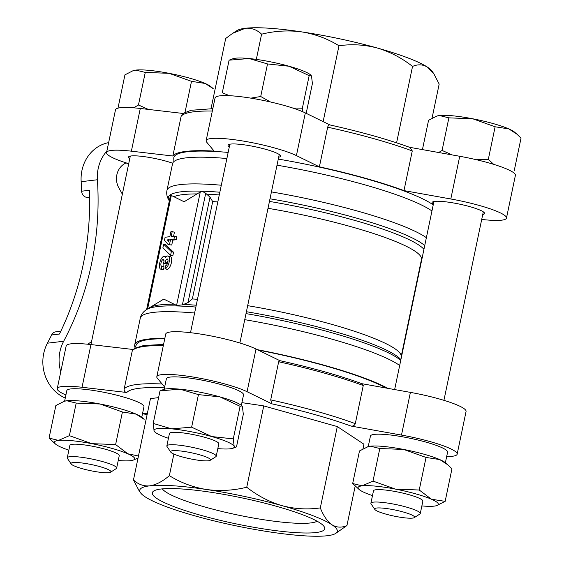 <?xml version="1.0" encoding="UTF-8"?>
<svg xmlns="http://www.w3.org/2000/svg" width="564" height="564" viewBox="0 0 564 564"><rect width="100%" height="100%" fill="white"/><g stroke="black" fill="none" stroke-linecap="round" stroke-linejoin="round"><path stroke-width="0.85" d="M138.469 456.001L127.831 453.787L115.62 444.573L91.763 443.656L69.386 435.655L58.48 440.406L49.061 438.08L55.864 405.509L64.493 401.194A40.982 6.197 11.8 0 1 66.763 400.757A40.982 6.197 11.8 0 1 100.047 404A40.982 6.197 11.8 0 1 136.114 414.131L144.151 419.334M63.972 401.356L66.763 400.757L76.189 403.084L100.047 404L122.423 412.002L136.114 414.131A40.982 6.197 11.8 0 1 141.86 417.36L144.158 419.334M242.442 406.736L243.317 414.251L236.513 446.822L235.59 447.393L234.159 446.392L233.292 438.877L240.095 406.306L241.907 405.904L242.442 406.736M233.292 438.877L211.726 436.564L191.633 427.174L171.682 428.844L153.211 423.423L160.014 390.852L164.061 389.322A40.982 6.197 11.8 0 1 179.965 389.188A40.982 6.197 11.8 0 1 220.009 396.908A40.982 6.197 11.8 0 1 241.427 405.481L241.907 405.897M160.014 390.852L179.965 389.188L198.443 394.603L220.009 396.908L240.095 406.306M419.235 490.017L395.378 489.094L373.001 481.092L362.102 485.851L352.683 483.517L359.487 450.946L368.116 446.639A40.982 6.197 11.8 0 1 370.386 446.194A40.982 6.197 11.8 0 1 403.669 449.438A40.982 6.197 11.8 0 1 439.737 459.575L447.774 464.778L451.954 468.79L445.151 501.361L431.453 499.225L419.235 490.017L426.046 457.439L439.737 459.575A40.982 6.197 11.8 0 1 445.475 462.797L447.781 464.771M367.594 446.801L370.386 446.194L379.812 448.521L403.669 449.438L426.046 457.439M133.654 107.816L138.462 104.989L148.388 109.416M438.7 152.513L442.084 150.433L452.215 154.931M476.404 159.725L488.318 159.351L493.711 164.364M306.181 113.329L312.4 83.585L311.525 76.07L310.983 75.238L309.171 75.639L289.085 66.249L267.519 63.936L249.048 58.522L229.09 60.186L222.286 92.757L229.485 95.704M250.867 98.143L260.716 96.507L270.445 101.971M292.667 107.999L302.367 108.21L302.523 111.637M329.989 124.961L305.328 112.913A49.181 7.438 -168.2 0 0 251.882 98.312A49.181 7.438 -168.2 0 0 215.06 97.946L206.142 140.647A49.181 7.438 -168.2 0 0 206.706 142.191L214.116 151.089A137.137 20.741 11.8 0 0 172.838 156.009L181.122 116.353A137.137 20.741 11.8 0 1 212.318 111.059M319.386 166.838A137.137 20.741 11.8 0 1 403.979 190.604L412.27 150.948L409.95 147.437C387.736 139.378 361.038 131.877 329.848 124.926L330.13 125.025C329.094 124.566 328.276 125.286 327.67 127.189L319.386 166.838L296.41 155.615A49.181 7.438 -168.2 0 0 242.964 141.014A49.181 7.438 -168.2 0 0 206.142 140.647M481.712 219.431A49.181 7.438 -168.2 0 0 506.472 218.078L515.397 175.376A49.181 7.438 -168.2 0 0 459.731 156.277L409.577 147.303M506.472 218.078A49.181 7.438 -168.2 0 0 450.805 198.986L403.979 190.604M183.279 113.484L140.288 108.471A49.181 7.438 -168.2 0 0 115.493 109.818L106.575 152.527A49.181 7.438 -168.2 0 0 128.719 163.68M172.838 156.009L131.37 151.18A49.181 7.438 -168.2 0 0 106.575 152.527M173.564 252.263L165.865 244.854L163.645 244.233L162.883 247.892L170.575 255.302L172.795 255.929L173.564 252.263L171.343 251.643L163.645 244.233M163.638 263.296L164.963 263.141L165.174 262.133A3.088 1.255 -74.3 0 1 167.339 258.996A3.088 1.255 -74.3 0 1 167.705 259.306A3.532 1.431 -74.3 0 1 167.614 263.064A3.532 1.431 -74.3 0 1 165.619 265.771L164.991 268.76A6.62 2.686 -74.3 0 0 169.052 262.549A6.62 2.686 -74.3 0 0 168.121 255.978A6.62 2.686 -74.3 0 0 165.435 257.804A6.62 2.686 -74.3 0 0 164.328 256.43A6.62 2.686 -74.3 0 0 159.957 262.077A6.62 2.686 -74.3 0 0 160.747 269.176A6.62 2.686 -74.3 0 0 161.198 269.211L161.826 266.222A3.532 1.431 -74.3 0 1 161.586 266.201A3.532 1.431 -74.3 0 1 160.923 263.592A3.532 1.431 -74.3 0 1 162.397 259.933A3.088 1.255 -74.3 0 1 163.356 259.475A3.088 1.255 -74.3 0 1 163.849 262.288L163.638 263.296L165.858 263.924L167.184 263.762L167.395 262.753A3.088 1.255 105.7 0 1 168.001 260.998M163.588 266.716A3.532 1.431 105.7 0 1 163.962 261.548M161.198 269.211L163.419 269.832L164.046 266.842L161.826 266.222M163.419 269.832A6.62 2.686 105.7 0 1 162.968 269.803L160.747 269.176M168.121 255.978L170.342 256.606A6.62 2.686 105.7 0 1 171.273 263.169A6.62 2.686 105.7 0 1 167.212 269.38L164.991 268.76M147.486 309.058C146.358 309.692 146.407 309.622 147.62 308.868L163.772 299.11L176.574 305.413L182.391 304.898L188.002 302.565L210.019 197.181L212.691 201.595A127.675 19.31 11.8 0 1 217.81 201.954M210.019 197.181L205.705 193.297C203.505 191.739 201.693 191.309 200.269 192.007L184.111 201.757L171.308 195.461L170.455 195.666M172.196 231.614L170.871 231.769L169.849 236.683L165.104 237.247L164.484 240.236L168.192 244.579L171.745 245.044L172.767 240.137L176.179 239.728L176.807 236.739L174.586 236.119L171.174 236.52L172.196 231.614L174.417 232.234L173.585 236.238M446.674 456.537A49.181 7.438 -168.2 0 0 457.15 454.182A49.181 7.438 -168.2 0 0 401.483 435.084L350.935 426.039C353.05 426.363 354.502 425.573 355.292 423.656L363.258 385.522L362.102 383.774M362.109 383.774C339.387 375.483 311.934 367.77 279.751 360.636L278.665 361.764L270.699 399.89L271.883 403.838L247.081 391.719A49.181 7.438 -168.2 0 0 193.635 377.119A49.181 7.438 -168.2 0 0 156.813 376.752A49.181 7.438 -168.2 0 0 157.384 378.296L164.653 387.024M163.567 344.442L143.728 345.499L134.634 348.319L132.371 350.35L124.15 389.061C124.073 391.092 124.961 392.241 126.808 392.495L82.041 387.278A49.181 7.438 -168.2 0 0 57.246 388.624A49.181 7.438 -168.2 0 0 65.903 394.983M142.643 413.045L147.267 413.87M158.597 397.634L150.461 398.607L133.471 479.936C138.173 484.398 143.594 486.365 149.735 485.844C155.981 484.906 162.524 481.515 169.362 475.656L173.867 454.076M362.976 448.803L363.935 444.206L337.3 426.567L263.748 405.904L241.907 402.64M368.236 446.596L370.435 436.064A39.409 5.957 11.8 0 1 410.225 438.291A39.409 5.957 11.8 0 1 447.583 452.18L445.384 462.72M164.18 389.287L166.38 378.747A39.409 5.957 11.8 0 1 206.17 380.975A39.409 5.957 11.8 0 1 243.528 394.87L241.329 405.403M64.613 401.159L66.813 390.626A39.409 5.957 11.8 0 1 106.603 392.847A39.409 5.957 11.8 0 1 143.961 406.743L141.761 417.275M197.471 299.308A127.675 19.31 11.8 0 0 192.352 298.948L188.002 302.565M212.818 108.676L191.14 110.276L183.871 113.054L181.636 115.183L181.122 116.353M89.662 197.188L88.083 197.379A6.303 5.682 -96.8 0 1 81.646 191.21A283.727 255.816 -96.8 0 0 81.16 181.693A37.83 34.108 83.2 0 1 108.64 142.629M81.646 191.21L89.493 190.272A283.727 255.816 -96.8 0 1 59.46 334.036L51.606 334.974A283.727 255.816 -96.8 0 1 47.425 343.187A37.83 34.108 83.2 0 0 65.262 398.043M51.606 334.974A6.303 5.682 -96.8 0 1 55.885 331.815L60.82 331.23M87.695 344.223L91.537 341.664M122.346 194.171L118.856 187.911A17.336 15.63 -96.8 0 1 126.209 162.89M105.849 273.138A100.878 90.959 -96.8 0 1 108.034 262.697M147.07 414.822L142.537 413.546M60.764 371.782A37.83 34.108 -96.8 0 1 63.669 341.248A283.727 255.816 -96.8 0 0 97.41 179.754A37.83 34.108 -96.8 0 1 106.878 151.06M135.085 347.346A135.557 20.501 11.8 0 1 134.697 344.879A135.557 20.501 11.8 0 1 164.829 338.386M257.36 349.673A135.557 20.501 11.8 0 1 387.806 388.335M169.327 200.897L169.235 200.763C167.007 197.294 166.253 193.84 166.972 190.392L172.556 163.68A135.557 20.501 11.8 0 1 226.883 158.519M277.016 165.189A135.557 20.501 11.8 0 1 431.946 210.985M134.599 348.341L136.495 344.463A133.985 20.269 11.8 0 1 136.883 343.836A133.985 20.269 11.8 0 1 164.751 338.774M258.178 350.075A133.985 20.269 11.8 0 1 386.227 388.053M173.895 161.572L173.761 158.364A135.557 20.501 11.8 0 1 228.159 152.421M278.292 159.09A135.557 20.501 11.8 0 1 433.222 204.887M482.742 214.517A26.797 4.054 -168.2 0 0 484.561 213.502A26.797 4.054 -168.2 0 0 464.644 205.289A26.797 4.054 -168.2 0 0 434.745 201.397A26.797 4.054 -168.2 0 0 432.102 202.539A26.797 4.054 -168.2 0 0 433.363 204.203M278.686 157.208A26.797 4.054 -168.2 0 0 280.512 156.186A26.797 4.054 -168.2 0 0 260.589 147.98A26.797 4.054 -168.2 0 0 230.69 144.081A26.797 4.054 -168.2 0 0 228.046 145.23A26.797 4.054 -168.2 0 0 229.308 146.887M172.683 163.229A26.797 4.054 -168.2 0 0 131.123 155.96A26.797 4.054 -168.2 0 0 128.479 157.102A26.797 4.054 -168.2 0 0 129.741 158.766M125.955 163.003A17.336 15.63 -96.8 0 1 128.691 163.8M279.822 360.65L256.007 349.01A49.181 7.438 -168.2 0 0 202.561 334.41A49.181 7.438 -168.2 0 0 165.738 334.043L156.813 376.752M457.15 454.182L466.068 411.473A49.181 7.438 -168.2 0 0 410.402 392.382L361.919 383.703M133.111 349.49L90.966 344.576A49.181 7.438 -168.2 0 0 66.171 345.922L57.246 388.624M211.028 108.669L225.699 38.465L232.636 33.332L245.326 28.278A100.878 15.256 11.8 0 1 301.966 31.929C288.571 30.118 275.105 30.865 261.59 34.178C256.881 29.723 251.459 27.756 245.326 28.278A100.878 15.256 11.8 0 0 237.007 30.548L233.087 33.05M256.324 59.396L261.59 34.178M323.137 121.612L338.985 45.762C327.621 38.733 315.283 34.122 301.966 31.929A100.878 15.256 11.8 0 1 377.443 48.053C364.675 44.669 351.858 43.907 338.985 45.762M396.584 142.819L412.538 66.425C401.765 57.951 390.062 51.825 377.443 48.053A100.878 15.256 11.8 0 1 427.54 67.201C422.901 64.345 417.903 64.085 412.538 66.425M432.052 118.137L439.173 84.064L433.913 73.912L427.54 67.201A100.878 15.256 11.8 0 1 432.179 71.318L433.92 73.912M169.362 475.656C180.727 482.692 193.064 487.303 206.375 489.489C219.777 491.3 233.235 490.553 246.75 487.24C257.529 495.714 269.225 501.84 281.852 505.612C294.612 508.996 307.436 509.757 320.31 507.903C323.51 515.905 327.395 521.524 331.949 524.76C336.581 527.622 341.58 527.876 346.945 525.535L355.193 486.041M346.945 525.535L335.636 533.452A100.878 15.256 -168.2 0 0 331.949 524.76A100.878 15.256 -168.2 0 0 281.852 505.612A100.878 15.256 -168.2 0 0 206.375 489.489A100.878 15.256 -168.2 0 0 149.735 485.844A100.878 15.256 -168.2 0 0 140.464 492.682A100.878 15.256 -168.2 0 0 145.103 496.799A100.878 15.256 11.8 0 0 195.2 515.947A100.878 15.256 -168.2 0 0 270.678 532.071A100.878 15.256 -168.2 0 0 327.317 535.722A100.878 15.256 -168.2 0 0 335.636 533.452M320.31 507.903L337.3 426.567M246.75 487.24L263.748 405.904M138.73 490.088L133.471 479.936M200.713 515.292A88.047 13.317 11.8 0 1 153.775 490.99A88.047 13.317 11.8 0 1 241.251 497.744A88.047 13.317 11.8 0 1 324.11 526.579A88.047 13.317 11.8 0 1 288.585 532.063A88.047 13.317 11.8 0 1 200.713 515.292M164.963 263.141L167.184 263.762M170.575 255.302L171.343 251.643M168.192 244.579L171.745 245.044M169.524 244.423L170.547 239.51L172.767 240.137M170.547 239.51L173.959 239.108L176.179 239.728M173.959 239.108L174.586 236.119M167.367 239.89L168.819 241.589L169.221 239.672L167.367 239.89L169.073 240.37M317.13 521.221A80.137 12.119 11.8 0 1 205.712 507.233A80.137 12.119 11.8 0 1 162.319 488.875M516.857 134.105L514.558 132.131A40.982 6.197 11.8 0 0 508.82 128.909L495.121 126.78L472.745 118.778A40.982 6.197 11.8 0 1 508.82 128.909L516.857 134.112L521.03 138.124L514.227 170.695M495.121 126.78L488.318 159.351M448.888 117.855L439.469 115.528A40.982 6.197 11.8 0 1 472.745 118.778L448.888 117.855L442.084 150.433M436.67 116.128L437.192 115.972A40.982 6.197 11.8 0 1 439.469 115.528L436.677 116.135L428.562 120.28L422.436 149.601M309.171 75.639L302.367 108.21M267.519 63.936L260.716 96.507M229.09 60.186L233.136 58.656A40.982 6.197 11.8 0 1 249.048 58.522A40.982 6.197 11.8 0 1 289.085 66.249A40.982 6.197 11.8 0 1 310.503 74.822L310.99 75.238M133.055 70.69L133.569 70.535A40.982 6.197 11.8 0 1 135.846 70.091A40.982 6.197 11.8 0 1 169.122 73.334A40.982 6.197 11.8 0 1 205.197 83.472A40.982 6.197 11.8 0 1 210.936 86.694L213.234 88.668L205.197 83.472L191.499 81.336L169.122 73.334L145.265 72.418L135.846 70.091L133.055 70.697L124.947 74.843L118.137 107.414M145.265 72.418L138.462 104.989M191.499 81.336L185.02 112.363M373.001 481.092L379.812 448.521M352.683 483.517L359.155 489.51A40.982 6.197 11.8 0 1 362.102 485.851A40.982 6.197 11.8 0 1 395.378 489.094A40.982 6.197 11.8 0 1 431.453 499.225A40.982 6.197 11.8 0 1 436.522 505.668A40.982 6.197 11.8 0 1 434.245 506.112A40.982 6.197 11.8 0 1 421.865 505.922M436.522 505.668L445.151 501.361M191.633 427.174L198.443 394.603M153.211 423.423L154.085 430.938L155.1 432.193A40.982 6.197 11.8 0 1 154.085 430.938A40.982 6.197 11.8 0 1 171.682 428.844A40.982 6.197 11.8 0 1 211.726 436.564A40.982 6.197 11.8 0 1 234.159 446.392A40.982 6.197 11.8 0 1 232.467 448.359A40.982 6.197 11.8 0 1 217.81 448.606M68.864 450.171A40.982 6.197 11.8 0 1 61.272 447.294A40.982 6.197 11.8 0 1 55.533 444.065A40.982 6.197 11.8 0 1 58.48 440.406A40.982 6.197 11.8 0 1 91.763 443.656A40.982 6.197 11.8 0 1 127.831 453.787A40.982 6.197 11.8 0 1 132.9 460.231L138.039 458.067M49.061 438.08L55.533 444.065M69.386 435.655L76.189 403.084M115.62 444.573L122.423 412.002M412.545 518.104A20.382 3.081 11.8 0 1 391.31 515.496A20.382 3.081 11.8 0 1 374.792 509.405A20.382 3.081 11.8 0 1 395.237 510.046A20.382 3.081 11.8 0 1 414.23 517.646A20.382 3.081 11.8 0 1 412.545 518.104M374.792 509.405L371.07 503.856A25.218 3.814 11.8 0 1 370.893 503.229A25.218 3.814 11.8 0 1 396.365 504.646A25.218 3.814 11.8 0 1 420.272 513.543A25.218 3.814 11.8 0 1 419.863 514.051L414.23 517.646M370.893 503.229L373.488 490.821A25.218 3.814 11.8 0 1 398.952 492.245A25.218 3.814 11.8 0 1 422.859 501.135L420.272 513.543M372.487 495.608A40.982 6.197 11.8 0 1 364.894 492.732A40.982 6.197 11.8 0 1 359.155 489.51M208.497 460.788A20.382 3.081 11.8 0 1 187.255 458.179A20.382 3.081 11.8 0 1 170.737 452.088A20.382 3.081 11.8 0 1 191.182 452.73A20.382 3.081 11.8 0 1 210.175 460.33A20.382 3.081 11.8 0 1 208.497 460.788M170.737 452.088L167.014 446.547A25.218 3.814 11.8 0 1 166.845 445.912A25.218 3.814 11.8 0 1 192.31 447.337A25.218 3.814 11.8 0 1 216.216 456.227A25.218 3.814 11.8 0 1 215.808 456.734L210.175 460.33M166.845 445.912L169.433 433.512A25.218 3.814 11.8 0 1 194.904 434.929A25.218 3.814 11.8 0 1 218.811 443.826L216.216 456.227M168.432 438.291A40.982 6.197 11.8 0 1 155.1 432.193M108.93 472.66A20.382 3.081 11.8 0 1 87.688 470.059A20.382 3.081 11.8 0 1 71.17 463.968A20.382 3.081 11.8 0 1 91.615 464.609A20.382 3.081 11.8 0 1 110.607 472.202A20.382 3.081 11.8 0 1 108.93 472.66M71.17 463.968L67.447 458.419A25.218 3.814 11.8 0 1 67.278 457.785A25.218 3.814 11.8 0 1 92.743 459.209A25.218 3.814 11.8 0 1 116.649 468.099A25.218 3.814 11.8 0 1 116.24 468.613L110.607 472.202M67.278 457.785L69.865 445.384A25.218 3.814 11.8 0 1 95.337 446.808A25.218 3.814 11.8 0 1 119.244 455.698L116.649 468.099M132.9 460.231A40.982 6.197 11.8 0 1 130.622 460.675A40.982 6.197 11.8 0 1 118.243 460.485M296.41 155.615L305.328 112.913M450.805 198.986L459.731 156.277M131.37 151.18L140.288 108.471M176.574 305.413L200.269 192.007M147.62 308.868L171.308 195.461M271.883 403.838A133.985 20.269 11.8 0 1 350.935 426.039M126.808 392.495A133.985 20.269 11.8 0 1 164.476 387.856M183.836 304.447A130.446 19.733 11.8 0 1 196.23 305.237M246.405 311.716A130.446 19.733 11.8 0 1 400.898 359.628M150.94 306.95A130.446 19.733 11.8 0 1 173.909 304.215M147.063 309.213L146.506 309.573A132.787 20.085 11.8 0 1 195.849 307.056M246.01 313.619A132.787 20.085 11.8 0 1 400.736 360.375M247.674 305.667A127.675 19.31 11.8 0 1 401.131 356.786L421.47 259.433A127.675 19.31 11.8 0 0 268.006 208.313M192.352 298.948L212.691 201.595M206.882 194.157A130.446 19.733 11.8 0 1 219.276 194.947M269.451 201.418A130.446 19.733 11.8 0 1 423.938 249.33M173.98 196.66A130.446 19.733 11.8 0 1 196.949 193.917M169.235 200.763A132.787 20.085 11.8 0 1 219.84 192.232M270.001 198.796A132.787 20.085 11.8 0 1 424.727 245.552M270.699 399.89A137.137 20.741 11.8 0 1 355.292 423.656M278.665 361.764A137.137 20.741 11.8 0 1 363.258 385.522M124.15 389.061A137.137 20.741 11.8 0 1 162.115 383.978M132.117 350.935A137.137 20.741 11.8 0 1 163.313 345.633M327.67 127.189A137.137 20.741 11.8 0 1 412.27 150.948M134.697 344.879L140.281 318.159A135.557 20.501 11.8 0 1 194.608 313.006M244.748 319.668A135.557 20.501 11.8 0 1 399.672 365.465M166.972 190.392A135.557 20.501 11.8 0 1 221.299 185.232M271.439 191.901A135.557 20.501 11.8 0 1 426.37 237.698M63.669 341.248L47.425 343.187M97.41 179.754L81.16 181.693M256.007 349.01L247.081 391.719M410.402 392.382L401.483 435.084M90.966 344.576L82.041 387.278M182.391 304.898L205.705 193.297M162.397 259.933L163.934 260.371M165.174 262.133L167.395 262.753M239.869 343.011L279.243 154.522M190.498 332.697L229.872 144.208M443.924 400.32L483.299 211.838M394.645 389.562L433.927 201.524M90.931 344.569L130.305 156.087M401.053 358.873L401.131 356.786M422.506 257.085L421.47 259.433M140.281 318.159C140.937 314.811 143.016 311.941 146.506 309.573M146.64 309.474L170.42 195.659M140.464 492.682L138.723 490.095M164.328 256.43L166.105 256.93M232.467 448.359L235.59 447.4"/></g></svg>
